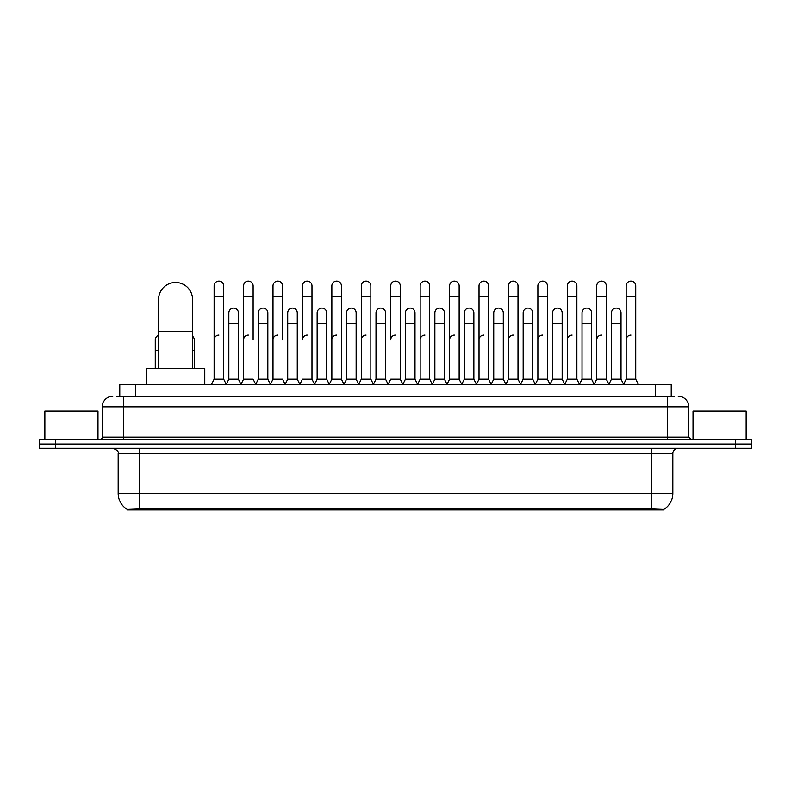 <?xml version="1.0" encoding="UTF-8"?>
<svg xmlns="http://www.w3.org/2000/svg" width="791" height="791" viewBox="0 0 791 791"><rect width="100%" height="100%" fill="white"/><g stroke="black" fill="none" stroke-linecap="round" stroke-linejoin="round"><path stroke-width="1.19" d="M116.584 396.192L123.495 396.192L116.584 396.192L119.777 396.192L119.777 384.505L671.223 384.505L671.223 396.192M663.787 509.879L127.213 509.879L127.213 509.364M118.175 493.416L139.424 493.416L139.424 453.569L118.175 453.569L118.175 493.416A18.598 18.598 0 0 0 127.272 509.394L141.549 508.85L649.451 508.85L663.728 509.394A18.598 18.598 0 0 0 672.825 493.416L672.825 453.569A5.31 5.31 0 0 1 678.134 448.26M751.45 448.26L751.45 444.008L39.55 444.008L39.55 448.26L55.489 448.26L55.489 444.008L39.55 444.008L39.55 439.756L55.489 439.756L55.489 444.008L751.45 444.008L751.45 448.26L55.489 448.26M112.866 396.192A10.629 10.629 0 0 0 102.237 406.811L102.237 437.097A2.66 2.66 0 0 1 99.587 439.756M678.134 396.192A10.629 10.629 0 0 1 688.763 406.811L123.495 406.811L123.495 396.192L674.416 396.192M688.763 406.811L688.763 437.097L691.413 439.756M751.45 439.756L751.45 444.008L751.45 439.756L55.489 439.756M97.985 439.756L97.985 411.063L44.86 411.063L44.86 439.756M746.14 439.756L746.14 411.063L693.015 411.063L693.015 439.756M158.556 368.566L158.556 299.502A16.997 16.997 0 0 1 175.553 282.496A16.997 16.997 0 0 1 192.559 299.502A16.997 16.997 0 0 0 175.553 282.496M192.559 368.566L192.559 299.502M204.77 384.505L204.77 368.566L146.335 368.566L146.335 384.505M211.464 384.505L214.124 379.186L223.685 379.186L226.345 384.505M223.685 379.186L223.685 285.897A4.786 4.786 0 0 0 218.909 281.121A4.786 4.786 0 0 1 219.206 281.131M214.124 379.186L214.124 296.526L223.685 296.526M214.124 296.526L214.124 285.897A4.786 4.786 0 0 1 218.909 281.121M240.899 384.505L243.559 379.186L253.12 379.186L255.78 384.505M253.12 339.873L253.12 285.897A4.786 4.786 0 0 0 248.334 281.121A4.786 4.786 0 0 1 248.641 281.131M243.559 379.186L243.559 296.526L253.12 296.526M243.559 296.526L243.559 285.897A4.786 4.786 0 0 1 248.334 281.121M270.334 384.505L272.994 379.186L282.555 379.186L285.205 384.505M282.555 339.873L282.555 285.897A4.786 4.786 0 0 0 277.77 281.121A4.786 4.786 0 0 1 278.066 281.131M272.994 379.186L272.994 296.526L282.555 296.526M272.994 296.526L272.994 285.897A4.786 4.786 0 0 1 277.77 281.121M299.769 384.505L302.419 379.186L311.98 379.186L314.64 384.505M311.98 379.186L311.98 285.897A4.786 4.786 0 0 0 307.205 281.121A4.786 4.786 0 0 1 307.501 281.131M307.205 335.097A4.786 4.786 0 0 0 302.419 339.873L302.419 296.526L311.98 296.526M302.419 296.526L302.419 285.897A4.786 4.786 0 0 1 307.205 281.121M329.194 384.505L331.854 379.186L341.415 379.186L344.075 384.505M341.415 379.186L341.415 285.897A4.786 4.786 0 0 0 336.64 281.121A4.786 4.786 0 0 1 336.936 281.131M331.854 379.186L331.854 296.526L341.415 296.526M331.854 296.526L331.854 285.897A4.786 4.786 0 0 1 336.64 281.121M358.63 384.505L361.289 379.186L370.85 379.186L373.51 384.505M370.85 379.186L370.85 285.897A4.786 4.786 0 0 0 366.065 281.121A4.786 4.786 0 0 1 366.371 281.131M361.289 379.186L361.289 296.526L370.85 296.526M361.289 296.526L361.289 285.897A4.786 4.786 0 0 1 366.065 281.121M388.065 384.505L390.714 379.186L400.286 379.186L402.935 384.505M400.286 379.186L400.286 285.897A4.786 4.786 0 0 0 395.5 281.121A4.786 4.786 0 0 1 395.797 281.131M395.5 335.097A4.786 4.786 0 0 0 390.714 339.873L390.714 296.526L400.286 296.526M390.714 296.526L390.714 285.897A4.786 4.786 0 0 1 395.5 281.121M417.49 384.505L420.15 379.186L429.711 379.186L432.37 384.505M447.004 384.347L444.433 379.186L434.862 379.186L432.291 384.347L429.711 379.186L429.711 285.897A4.786 4.786 0 0 0 424.935 281.121A4.786 4.786 0 0 1 425.232 281.131M402.856 384.347L405.437 379.186L414.998 379.186L417.579 384.347L420.15 379.186L420.15 296.526L429.711 296.526M420.15 296.526L420.15 285.897A4.786 4.786 0 0 1 424.935 281.121M446.925 384.505L449.585 379.186L459.146 379.186L461.806 384.505M491.231 384.505L488.581 379.186L479.02 379.186L476.439 384.347L473.858 379.186L464.297 379.186L461.726 384.347L459.146 379.186L459.146 285.897A4.786 4.786 0 0 0 454.36 281.121A4.786 4.786 0 0 1 454.667 281.131M449.585 379.186L449.585 296.526L459.146 296.526M449.585 296.526L449.585 285.897A4.786 4.786 0 0 1 454.36 281.121M520.666 384.505L518.006 379.186L508.445 379.186L505.874 384.347L503.294 379.186L493.732 379.186L491.152 384.347L488.581 379.186L488.581 296.526L479.02 296.526L479.02 379.186L476.36 384.505M479.02 296.526L479.02 285.897A4.786 4.786 0 0 1 484.102 281.131A4.786 4.786 0 0 1 488.581 285.897L488.581 296.526M550.101 384.505L547.441 379.186L537.88 379.186L535.299 384.347L532.729 379.186L523.167 379.186L520.587 384.347L518.006 379.186L518.006 296.526L508.445 296.526L508.445 379.186L505.795 384.505M508.445 296.526L508.445 285.897A4.786 4.786 0 0 1 513.527 281.131A4.786 4.786 0 0 1 518.006 285.897L518.006 296.526M579.536 384.505L576.876 379.186L567.315 379.186L564.734 384.347L562.164 379.186L552.593 379.186L550.022 384.347L547.441 379.186L547.441 296.526L537.88 296.526L537.88 379.186L535.22 384.505M537.88 296.526L537.88 285.897A4.786 4.786 0 0 1 542.962 281.131A4.786 4.786 0 0 1 547.441 285.897L547.441 296.526M608.961 384.505L606.311 379.186L596.74 379.186L594.17 384.347L591.589 379.186L582.028 379.186L579.447 384.347L576.876 379.186L576.876 296.526L567.315 296.526L567.315 379.186L564.655 384.505M567.315 296.526L567.315 285.897A4.786 4.786 0 0 1 572.397 281.131A4.786 4.786 0 0 1 576.876 285.897L576.876 296.526M623.516 384.505L626.175 379.186L626.175 296.526L635.737 296.526L635.737 379.186L638.396 384.505L635.737 379.186L626.175 379.186L623.605 384.347L621.024 379.186L611.463 379.186L608.882 384.347L606.311 379.186L606.311 296.526L596.74 296.526L596.74 379.186L594.09 384.505M596.74 296.526L596.74 285.897A4.786 4.786 0 0 1 601.822 281.131A4.786 4.786 0 0 1 606.311 285.897L606.311 296.526M626.175 296.526L626.175 285.897A4.786 4.786 0 0 1 631.258 281.131A4.786 4.786 0 0 1 635.737 285.897L635.737 296.526M226.266 384.347L228.836 379.186L238.407 379.186L240.978 384.347M238.407 379.186L238.407 312.89A4.786 4.786 0 0 0 233.918 308.114A4.786 4.786 0 0 1 238.407 312.89M228.836 379.186L228.836 323.509L238.407 323.509M228.836 323.509L228.836 312.89A4.786 4.786 0 0 1 233.918 308.114M255.701 384.347L258.271 379.186L267.833 379.186L270.413 384.347M267.833 379.186L267.833 312.89A4.786 4.786 0 0 0 263.354 308.114A4.786 4.786 0 0 1 267.833 312.89M258.271 379.186L258.271 323.509L267.833 323.509M258.271 323.509L258.271 312.89A4.786 4.786 0 0 1 263.354 308.114M285.126 384.347L287.706 379.186L297.268 379.186L299.848 384.347M297.268 379.186L297.268 312.89A4.786 4.786 0 0 0 292.789 308.114A4.786 4.786 0 0 1 297.268 312.89M287.706 379.186L287.706 323.509L297.268 323.509M287.706 323.509L287.706 312.89A4.786 4.786 0 0 1 292.789 308.114M314.561 384.347L317.142 379.186L326.703 379.186L329.274 384.347M326.703 379.186L326.703 312.89A4.786 4.786 0 0 0 322.224 308.114A4.786 4.786 0 0 1 326.703 312.89M317.142 379.186L317.142 323.509L326.703 323.509M317.142 323.509L317.142 312.89A4.786 4.786 0 0 1 322.224 308.114M343.996 384.347L346.567 379.186L356.138 379.186L358.709 384.347M356.138 379.186L356.138 312.89A4.786 4.786 0 0 0 351.649 308.114A4.786 4.786 0 0 1 356.138 312.89M346.567 379.186L346.567 323.509L356.138 323.509M346.567 323.509L346.567 312.89A4.786 4.786 0 0 1 351.649 308.114M373.421 384.347L376.002 379.186L385.563 379.186L388.144 384.347M385.563 379.186L385.563 312.89A4.786 4.786 0 0 0 381.084 308.114A4.786 4.786 0 0 1 385.563 312.89M376.002 379.186L376.002 323.509L385.563 323.509M376.002 323.509L376.002 312.89A4.786 4.786 0 0 1 381.084 308.114M414.998 379.186L414.998 312.89A4.786 4.786 0 0 0 410.519 308.114A4.786 4.786 0 0 1 414.998 312.89M405.437 379.186L405.437 323.509L414.998 323.509M405.437 323.509L405.437 312.89A4.786 4.786 0 0 1 410.519 308.114M444.433 379.186L444.433 312.89A4.786 4.786 0 0 0 439.944 308.114A4.786 4.786 0 0 1 444.433 312.89M434.862 379.186L434.862 323.509L444.433 323.509M434.862 323.509L434.862 312.89A4.786 4.786 0 0 1 439.944 308.114M473.858 379.186L473.858 312.89A4.786 4.786 0 0 0 469.379 308.114A4.786 4.786 0 0 1 473.858 312.89M464.297 379.186L464.297 323.509L473.858 323.509M464.297 323.509L464.297 312.89A4.786 4.786 0 0 1 469.379 308.114M503.294 379.186L503.294 312.89A4.786 4.786 0 0 0 498.814 308.114A4.786 4.786 0 0 1 503.294 312.89M493.732 379.186L493.732 323.509L503.294 323.509M493.732 323.509L493.732 312.89A4.786 4.786 0 0 1 498.814 308.114M532.729 379.186L532.729 312.89A4.786 4.786 0 0 0 528.25 308.114A4.786 4.786 0 0 1 532.729 312.89M523.167 379.186L523.167 323.509L532.729 323.509M523.167 323.509L523.167 312.89A4.786 4.786 0 0 1 528.25 308.114M562.164 379.186L562.164 312.89A4.786 4.786 0 0 0 557.675 308.114A4.786 4.786 0 0 1 562.164 312.89M552.593 379.186L552.593 323.509L562.164 323.509M552.593 323.509L552.593 312.89A4.786 4.786 0 0 1 557.675 308.114M591.589 379.186L591.589 312.89A4.786 4.786 0 0 0 587.11 308.114A4.786 4.786 0 0 1 591.589 312.89M582.028 379.186L582.028 323.509L591.589 323.509M582.028 323.509L582.028 312.89A4.786 4.786 0 0 1 587.11 308.114M621.024 379.186L621.024 312.89A4.786 4.786 0 0 0 616.545 308.114A4.786 4.786 0 0 1 621.024 312.89M611.463 379.186L611.463 323.509L621.024 323.509M611.463 323.509L611.463 312.89A4.786 4.786 0 0 1 616.545 308.114M155.263 368.566L155.263 350.502L158.556 350.502M155.263 350.502L155.263 339.873A4.786 4.786 0 0 1 158.556 335.335M194.26 368.566L194.26 339.873A4.786 4.786 0 0 0 192.559 336.224A4.786 4.786 0 0 1 194.26 339.873M214.124 339.873A4.786 4.786 0 0 1 218.909 335.097M243.559 339.873A4.786 4.786 0 0 1 248.334 335.097M272.994 339.873A4.786 4.786 0 0 1 277.77 335.097M331.854 339.873A4.786 4.786 0 0 1 336.64 335.097M361.289 339.873A4.786 4.786 0 0 1 366.065 335.097M420.15 339.873A4.786 4.786 0 0 1 424.935 335.097M449.585 339.873A4.786 4.786 0 0 1 454.36 335.097M479.02 339.873A4.786 4.786 0 0 1 483.795 335.097M508.445 339.873A4.786 4.786 0 0 1 513.23 335.097M537.88 379.186L537.88 339.873A4.786 4.786 0 0 1 542.666 335.097M567.315 339.873A4.786 4.786 0 0 1 572.091 335.097M606.311 379.186L606.311 339.873M596.74 339.873A4.786 4.786 0 0 1 601.526 335.097M626.175 339.873A4.786 4.786 0 0 1 630.961 335.097M649.451 509.879L649.451 508.85M141.549 509.879L141.549 508.85M135.716 396.192L135.716 384.505M655.284 396.192L655.284 384.505M651.576 448.26L651.576 453.569L139.424 453.569L139.424 448.26M672.825 453.569L651.576 453.569L651.576 493.416L672.825 493.416M651.576 508.959L651.576 493.416L139.424 493.416L139.424 508.959M735.511 448.26L735.511 439.756M123.495 439.756L123.495 406.811L102.237 406.811M102.237 437.097L688.763 437.097M667.505 396.192L667.505 439.756M158.556 331.38L192.559 331.38M192.559 350.502L194.26 350.502M118.175 453.569C118.927 451.681 117.147 449.911 112.866 448.26"/></g></svg>
